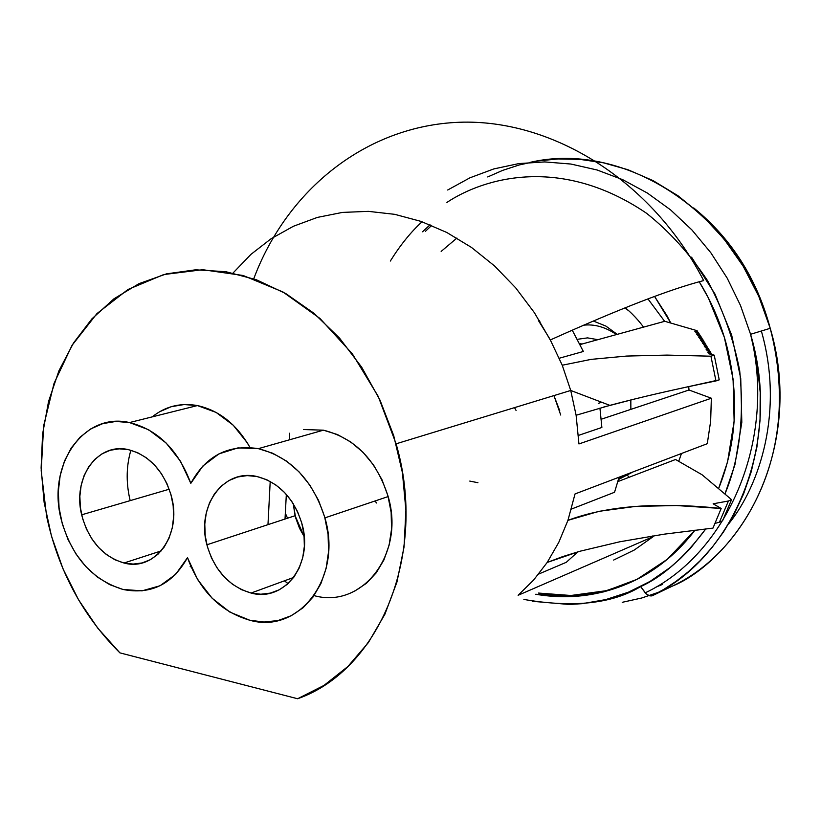 <?xml version="1.0" encoding="UTF-8"?>
<svg xmlns="http://www.w3.org/2000/svg" width="821" height="821" viewBox="0 0 821 821"><rect width="100%" height="100%" fill="white"/><g stroke="black" fill="none" stroke-linecap="round" stroke-linejoin="round"><path stroke-width="1.23" d="M446.911 202.418C484.308 177.644 561.143 155.323 646.486 213.224C669.495 231.501 689.876 254.017 707.61 280.741C722.962 309.363 733.656 339.319 739.68 370.62C744.401 417.971 739.475 459.103 724.922 494.037L734.949 464.635L741.815 422.333L740.737 378.553L731.685 335.184L715.04 294.134L691.559 257.189M532.213 601.28L569.199 604.472L582.397 603.661L605.806 599.587L628.476 592.157L650.058 581.412L670.11 567.527L680.496 558.485L690.225 548.582L705.834 528.868C684.252 557.592 662.516 576.835 640.626 586.584L646.301 593.973L649.596 595.81L651.966 595.851L664.045 589.242L676.011 581.381L688.142 571.898L700.262 560.61L712.166 547.32L723.578 531.864L734.169 514.12L743.539 494.016L751.277 471.582L756.931 446.963L760.041 420.424L760.205 392.397L757.106 363.457L750.579 334.291C782.249 439.964 735.739 556.166 652.367 595.687L672.779 585.927C755.31 546.786 801.388 432.287 770.221 328.308C739.813 214.568 625.581 139.724 529.863 162.414M447.681 190.01L469.971 177.798L493.821 168.921L518.862 163.584L544.713 161.922L570.944 164.046L597.103 169.988L622.739 179.686L647.369 193.048L670.562 209.868L691.857 229.88L710.842 252.765L727.17 278.103L740.491 305.453L750.579 334.291C777.025 439.594 727.509 554.144 645.101 592.895M487.715 176.946L502.626 170.399L519.272 164.949L537.734 160.978L557.993 158.946L579.954 159.377L603.404 162.794L627.952 169.721L653.064 180.62L678.023 195.778L701.976 215.287L723.989 238.942L743.19 266.23L758.778 296.36L770.221 328.308C807.577 473.091 722.131 566.11 672.779 585.927L651.084 596.005L648.528 595.41L645.737 593.491L640.626 586.584C612.404 603.702 573.489 607.992 523.89 599.443M655.876 587.169L662.301 584.48M636.973 579.349C604.8 595.287 571.047 600.254 535.723 594.25L568.224 596.693L603.476 591.92L636.973 579.349L667.37 559.265L695.038 530.099C678.854 551.394 659.509 567.814 636.973 579.349M632.529 581.525L606.103 590.72L570.903 595.492L538.432 593.06C570.995 598.612 602.378 594.753 632.591 581.504M390.324 261.057C400.279 245.099 410.859 232.004 422.076 221.762L418.002 225.703M699.225 281.736L708.379 297.941L724.379 337.41L733.081 379.097L734.138 421.194L727.57 461.874L718.57 488.68C737.084 442.601 739.516 393.885 725.867 342.531L725.867 342.531C719.771 320.898 710.894 300.64 699.215 281.736M422.548 231.789L430.03 224.78M425.473 231.286L431.641 225.447M728.596 523.962C759.887 485.478 784.096 411.147 761.467 331.366M659.253 592.033L641.745 597.996L622.226 602.316M560.722 415.036L553.99 395.743L559.809 410.941M630.856 409.371L630.826 399.95L630.856 409.371M581.627 343.907L579.985 344.358L582.202 343.989L579.657 343.701M514.603 407.78L516.081 410.469M124.002 563.001L161.183 550.922L124.002 563.001L114.971 559.789L106.402 554.555L98.612 547.515L91.89 538.935L86.492 529.145L82.593 518.513L80.366 507.419L79.863 496.284L81.135 485.529L84.122 475.544L88.73 466.708L94.784 459.37L102.071 453.808L110.322 450.247L119.23 448.841L128.445 449.662C149.699 455.45 164.067 471.192 171.558 496.9C181.985 535.271 155.025 571.755 124.002 563.001C102.717 556.535 88.596 540.475 81.659 514.818C72.258 478.038 97.401 442.088 128.445 449.662L137.62 452.689L146.384 457.82L154.389 464.86L161.327 473.543L166.909 483.528L170.912 494.416L173.169 505.787L173.611 517.168L172.205 528.119L169.023 538.207L164.19 547.043L157.919 554.278L150.448 559.645L142.084 562.949L133.156 564.078L124.002 563.001M251.062 593.039L293.641 577.45L251.062 593.039L241.487 589.652L232.425 584.203L224.215 576.906L217.155 568.04L211.5 557.941L207.467 546.981L205.199 535.559L204.788 524.116L206.245 513.063L209.519 502.821L214.507 493.77L221.034 486.258L228.843 480.593L237.659 476.991L247.152 475.605L256.952 476.519C278.924 482.379 293.928 498.131 301.954 523.777C313.796 563.76 284.548 602.491 251.062 593.039C229.069 586.481 214.343 570.4 206.892 544.795C196.209 506.495 223.425 468.35 256.952 476.519L266.681 479.7L275.959 485.037L284.415 492.343L291.712 501.323L297.561 511.637L301.707 522.874L304.006 534.574L304.355 546.293L302.744 557.551L299.244 567.896L294.021 576.947L287.258 584.336L279.253 589.796L270.314 593.121L260.801 594.219L251.062 593.039M159.346 411.885L171.25 406.693L184.099 404.548L197.42 405.574C219.228 410.418 236.756 424.395 249.995 447.507L247.265 442.796L233.185 425.155L216.108 412.419L197.42 405.574L129.513 422.558C157.837 429.681 178.27 449.949 190.811 483.353C205.886 455.747 228.402 444.182 258.358 448.646C290.706 457.03 312.893 480.1 324.921 517.866C342.768 577.348 298.967 634.582 249.697 620.214C220.439 611.655 199.708 590.802 187.486 557.664C172.379 584.367 150.879 594.968 122.965 589.457C91.613 579.698 70.914 555.94 60.877 518.174C47.382 464.553 83.804 411.824 129.513 422.558L197.42 405.574C180.446 402.557 165.39 406.323 152.234 416.873M130.888 450.247C126.424 465.497 126.003 481.475 129.615 498.183L130.19 500.625M190.154 566.685L191.036 566.88L190.154 566.685M258.358 448.646L323.423 430.173L258.358 448.646L237.936 447.897L218.95 453.88L202.849 466.03L190.811 483.353L180.589 461.371L166.129 443.012L148.622 429.742L129.513 422.558L115.915 421.44L102.82 423.605L90.71 428.931L80.037 437.193L71.181 448.04L64.479 461.043L60.149 475.718L58.322 491.492L59.071 507.799L62.355 524.034L68.051 539.602L75.943 553.949L85.764 566.541L97.155 576.906L109.706 584.644L122.965 589.457L142.033 590.853L160.064 585.742L175.632 574.402L187.486 557.664L197.656 579.605L212.146 598.232L229.931 612.127L249.697 620.214L264.003 622.041L278.032 620.543L291.229 615.729L303.082 607.766L313.119 596.929L320.908 583.608L326.132 568.327L328.554 551.681L328.072 534.338L324.675 516.994L318.527 500.358L309.856 485.098L299.018 471.829L286.478 461.074L272.746 453.254L258.358 448.646M314.145 595.636C362.287 609.192 405.317 553.754 388.148 496.561C376.572 460.242 354.99 438.116 323.423 430.173L303.452 429.537M603.548 407.093L636.552 398.534M674.277 389.78L719.237 379.856L714.229 355.175L710.935 356.201L666.97 355.093L626.597 356.068L591.151 359.372L562.241 365.232L550.337 339.956L562.241 365.232L591.151 359.372L626.597 356.068L666.97 355.093L710.935 356.201L715.963 380.944L719.237 379.856L714.229 355.175L710.935 356.201L715.963 380.944C675.119 389.236 639.805 397.364 610.024 405.328L576.116 415.252L570.728 390.468L562.241 365.232L570.728 390.468L576.116 415.252L578.938 443.945L576.116 415.252M601.629 402.28L598.273 403.357L601.629 402.28M601.27 419.223L688.993 390.006L711.355 398.226L578.938 443.945L711.355 398.226L688.993 390.006L688.727 386.629L688.993 390.006L601.27 419.223M578.477 435.397L601.875 427.464L599.935 408.099L601.875 427.464L578.477 435.397M694.874 331.345L698.024 332.136L695.777 332.792L699.02 333.613L696.762 334.27L699.995 335.081L697.747 335.748L700.97 336.559L698.712 337.226L701.924 338.047L699.666 338.714L702.868 339.525L700.6 340.202L703.802 341.013L701.534 341.69L704.726 342.501L702.458 343.178L705.65 343.989L703.371 344.676L706.553 345.487L704.274 346.185L707.456 346.996L705.167 347.683L708.349 348.494L706.06 349.202L709.231 350.013L706.932 350.711L710.114 351.521L707.815 352.23L710.986 353.04L708.677 353.759L714.229 355.175L708.677 353.759L710.986 353.04L707.815 352.23L710.114 351.521L706.932 350.711L709.231 350.013L706.06 349.202L708.349 348.494L705.167 347.683L707.456 346.996L704.274 346.185L706.553 345.487L703.371 344.676L705.65 343.989L702.458 343.178L704.726 342.501L701.534 341.69L703.802 341.013L700.6 340.202L702.868 339.525L699.666 338.714L701.924 338.047L698.712 337.226L700.97 336.559L697.747 335.748L699.995 335.081L696.762 334.27L699.02 333.613L695.777 332.792L698.024 332.136L694.874 331.345L697.121 330.699L694.874 331.345M559.306 358.223L583.351 351.48L572.227 330.155L583.351 351.48L559.306 358.223M697.121 330.699L664.753 321.298L580.088 344.563L664.753 321.298L697.121 330.699L697.624 332.043M538.453 320.59L539.305 320.375L538.453 320.59L549.228 337.954L538.453 320.59M539.89 321.329L539.089 321.534L539.89 321.329M707.281 443.699L710.647 421.245L711.355 398.226L710.647 421.245L707.281 443.699L575.028 493.944L707.281 443.699M567.937 520.35L575.028 493.944L567.937 520.35C606.77 505.808 657.857 501.847 721.177 508.466L676.34 505.531L635.331 506.434L598.93 511.329L567.937 520.35L558.783 542.353L547.186 562.457L579.934 551.25L619.691 541.798L664.281 534.153L712.977 528.108L664.281 534.153L619.691 541.798L579.934 551.25L562.621 556.628L547.186 562.457L558.783 542.353L567.937 520.35M518.113 595.287L533.599 580.078L547.186 562.457L533.599 580.078L518.113 595.287L653.208 536.626L652.326 535.969L653.208 536.626L518.113 595.287M613.636 560.055L634.243 550.049L653.208 536.626L634.243 550.049L613.636 560.055M119.907 652.869C82.685 615.832 58.26 570.328 46.633 516.368L41.194 470.761L43.657 425.812L54.032 383.407L72.002 345.395L96.96 313.571L127.963 289.505L163.748 274.553L202.746 269.709L243.139 275.497L282.917 291.948L319.995 318.476L352.373 353.872L378.224 396.399L396.102 443.812C428.039 553.59 379.795 670.1 297.613 698.743L119.907 652.869L97.648 628.014L78.559 599.812L63.053 568.963L51.487 536.195L44.108 502.267L41.112 467.97L42.589 434.093L48.552 401.469L58.896 370.866L73.449 343.086L91.921 318.846L113.924 298.834L138.965 283.676L166.437 273.865L195.665 269.801L225.867 271.71L256.224 279.694L285.852 293.62L313.868 313.212L339.422 337.975L361.692 367.213L379.979 400.084L393.7 435.612L402.434 472.711L405.902 510.241L404.035 547.063L396.943 582.058L384.905 614.221L368.342 642.638L347.827 666.56L324.008 685.402L297.613 698.743L119.907 652.869M456.907 238.059L441.154 251.421L456.907 238.059M272.141 444.192L272.11 444.736L272.141 444.192M270.212 481.445L267.974 524.65L270.212 481.445M354.785 591.058L366.412 583.31L376.264 572.801L383.93 559.922L389.103 545.175L391.545 529.124L391.145 512.407L387.912 495.72L381.981 479.721L373.576 465.055L363.056 452.33L350.854 442.026L337.462 434.555L323.423 430.173M288.079 583.598L284.425 580.827L288.079 583.608M678.71 461.32L681.492 453.5L678.71 461.32M670.808 323.053L666.868 315.551L654.563 296.432L670.808 323.053M675.55 459.503L617.905 481.568L675.55 459.503L702.099 474.784L731.562 499.65L728.422 501.005L713.151 503.796L721.177 508.466L712.977 528.108L721.177 508.466L713.151 503.796L728.422 501.005L719.432 522.177L722.593 520.771L731.562 499.65L722.593 520.771L719.432 522.177L728.422 501.005L731.562 499.65L702.099 474.784L675.55 459.503M285.02 519.036L286.334 494.406L285.02 519.036M289.228 439.882L289.587 433.221L289.228 439.882M295.098 515.711L293.22 503.632L295.642 517.784L299.491 528.19L304.211 536.729L295.098 515.711L206.892 544.795M715.142 523.367L719.432 522.177M538.668 574.064L566.285 562.303L577.892 551.835L566.285 562.303L538.668 574.064M571.437 509.061L614.549 492.261L619.065 477.206L614.549 492.261L571.437 509.061M704.233 342.378L703.802 341.013M703.31 340.879L702.868 339.525M702.365 339.401L701.924 338.047M701.421 337.913L700.97 336.559M700.467 336.436L699.995 335.081M699.492 334.958L699.02 333.613M698.517 333.48L698.024 332.136M711.345 354.436L710.986 353.04L711.345 354.436M710.473 352.917L710.114 351.521L710.473 352.917M709.601 351.398L709.231 350.013L709.601 351.398M708.728 349.879L708.349 348.494L708.728 349.879M707.846 348.371L707.456 346.996L707.846 348.371M706.953 346.862L706.553 345.487M706.05 345.364L705.65 343.989M705.147 343.866L704.726 342.501M629.081 477.288L627.808 475.728M597.873 339.678L587.538 337.883L577.389 339.309L587.538 337.883L597.873 339.678M233.01 273.044L250.969 254.346L271.217 238.644L293.436 226.257L317.296 217.432L342.429 212.413L368.403 211.356L394.768 214.343L421.06 221.403L446.788 232.476L471.459 247.419L494.591 265.983L515.711 287.884L534.399 312.698L550.265 339.986C619.455 308.829 670.583 289.033 703.648 280.587C652.213 180.753 552.461 118.891 459.411 122.257C366.125 125.746 286.96 189.815 253.74 278.801M287.555 518.205L285.862 514.418M375.454 500.841L376.285 503.037M693.694 207.908C731.419 238.552 756.931 278.678 770.221 328.308L750.579 334.291M469.766 481.085L477.935 482.717M388.148 496.561L324.921 517.866M396.102 443.812L570.728 390.468L609.859 405.369M169.239 489.213L81.659 514.818M707.661 347.714L706.583 348.042M647.954 298.895L664.63 321.329M618.459 479.546L632.981 471.921M643.49 327.148C642.812 326.04 635.505 316.106 625.253 307.752M618.726 478.53L630.015 473.05M617.228 334.363L605.867 326.07L593.296 321.011M583.505 325.219C594.353 323.905 605.344 327.015 616.489 334.558M624.802 307.937L628.937 310.902"/></g></svg>
